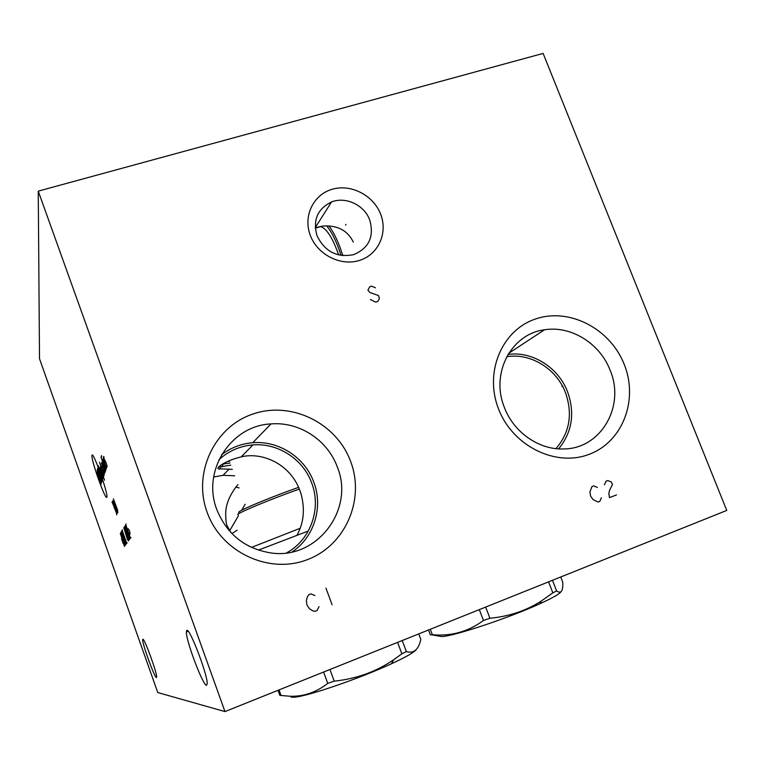 <?xml version="1.0" encoding="UTF-8"?>
<svg xmlns="http://www.w3.org/2000/svg" width="765" height="765" viewBox="0 0 765 765"><rect width="100%" height="100%" fill="white"/><g stroke="black" fill="none" stroke-linecap="round" stroke-linejoin="round"><path stroke-width="1.15" d="M38.25 191.126L39.512 358.747L157.772 692.555L224.967 711.584L726.75 510.427L543.121 53.416L38.25 191.126L224.967 711.584M186.87 630.35L186.364 631.957C185.933 640.573 203.002 685.813 206.55 685.316L207.21 683.537C207.487 674.338 189.682 627.922 186.87 630.35M142.854 639.253L142.672 639.712C142.156 643.547 154.683 678.058 156.423 677.522L156.643 677.035C157.141 673.057 144.222 637.733 142.854 639.253M207.133 512.292C192.417 472.512 214.783 426.392 253.272 413.903C291.58 400.831 336.514 423.093 350.609 461.391C365.24 499.478 345.541 545.569 307.09 559.741C268.859 574.505 221.257 552.263 207.133 512.292M498.531 408.912C483.977 372.01 502.07 329.82 535.835 318.89C569.399 307.415 610.25 328.701 624.202 364.322C638.641 399.76 622.758 441.969 589.088 454.353C555.648 467.291 512.579 445.976 498.531 408.912M310.313 235.391C302.892 216.179 313.354 194.549 332.24 189.251C351.02 183.667 373.559 195.4 380.683 214.286C388.075 233.096 378.264 254.745 359.397 260.454C340.635 266.44 317.437 254.688 310.313 235.391M216.839 509.653C201.501 470.791 231.03 425.503 271.02 423.915C299.23 421.496 327.583 440.018 337.279 466.908C355.075 509.299 316.959 560.219 270.647 552.894C244.848 548.591 226.918 534.18 216.839 509.653M292.115 551.938C314.243 537.26 323.404 507.023 313.813 482.218C304.939 457.432 278.766 440.42 252.727 442.734C241.185 443.7 230.791 447.697 221.563 454.735M218.953 459.689C228.639 450.929 239.971 446.005 252.947 444.924C278.02 442.782 303.16 459.191 311.709 483.04C321.654 508.572 310.686 539.861 286.588 552.885M232.331 469.328L220.492 468.869C213.072 470.198 222.567 461.352 241.195 456.877C260.129 452.058 288.003 462.012 299.029 488.271L300.846 493.176C305.187 508.668 303.896 522.686 296.992 535.232M213.645 476.997L223.074 475.314L234.683 475.773M230.801 465.158L218.666 467.09M237.905 484.57C229.816 494.582 225.742 504.288 225.685 513.669C225.752 520.085 226.258 524.197 227.205 525.985L230.992 532.622M248.702 546.038L249.562 546.373M235.677 487.152L239.11 487.879M315.304 228.085L322.887 226.058C337.422 225.073 347.568 230.408 353.315 242.075M506.707 356.739L506.784 356.729C530.461 352.675 556.404 368.644 565.44 392.569C572.889 413.855 569.724 432.541 555.954 448.625M558.641 448.864C572.153 432.254 575.127 413.215 567.553 391.747C558.335 367.401 532.23 350.934 508.017 354.434M504.441 407.573C490.26 373.416 511.278 333.846 544.479 329.811C570.824 325.345 599.827 343.303 610.049 370.088C625.627 406.014 600.927 449.132 563.346 448.95C538.914 449.877 513.688 432.254 504.441 407.573M317.083 235.869C312.646 220.129 317.456 208.835 331.494 201.979C345.694 196.194 364.398 205.077 369.753 220.043C374.381 236.681 368.959 248.223 353.507 254.678C336.954 257.824 324.809 251.551 317.083 235.869M315.276 227.693L322.887 226.058M329.017 225.924C332.899 231.212 336.524 238.221 339.87 246.932L342.854 255.663M326.751 225.847C330.901 231.04 334.783 238.326 338.398 247.707L341.066 255.434M320.678 226.555C326.798 228.735 332.785 238.192 338.656 254.936M258.369 550.121L308.295 531.025M251.513 547.415L300.176 528.261M299.354 489.065C271.451 498.962 241.444 511.336 237.858 514.31L238.211 515.275M298.618 487.334C271.671 496.868 242.495 508.907 238.996 511.852L238.575 512.77M227.807 461.295L229.452 461.477M230.007 462.978L222.625 464.106M397.59 642.38L401.864 653.826L393.631 659.765C376.217 671.708 356.414 678.832 334.228 681.146L327.755 683.375C316.165 692.421 303.533 696.714 289.868 696.246L279.837 695.366L278.001 690.326M329.945 669.499L334.228 681.146M402.218 640.525L406.368 651.627L401.864 653.826M418.761 633.898L420.807 639.339C418.646 649.581 413.836 653.683 406.368 651.627M279.043 689.906L281.09 695.557M323.595 672.043L327.755 683.375M416.15 649.6C414.343 652.258 406.129 656.972 391.479 663.752C360.602 678.086 308.897 695.901 295.06 697.125L291.293 697.231M548.582 581.849L552.827 592.846L541.419 600.955C526.32 610.652 509.155 616.418 489.916 618.254L483.461 620.491C468.123 631.718 451.082 636.451 432.33 634.701L430.351 634.835L428.524 629.977M485.66 607.075L489.916 618.254M552.473 580.291L556.604 590.953L552.827 592.846M560.726 576.992L562.753 582.232C563.183 591.115 561.137 594.023 556.604 590.953M430.284 629.279L432.33 634.701M479.32 609.619L483.461 620.491M561.003 591.708C559.626 593.946 552.531 597.991 539.717 603.824C508.773 618.005 453.263 636.423 441.701 636.566L441.568 636.566M231.948 533.626L237.093 530.212M230.284 529.696L238.403 515.801M241.625 510.274L245.125 504.298M106.832 497.126C108.668 494.611 92.689 449.715 92.001 455.414C90.595 458.904 105.723 501.477 106.832 497.126M97.212 471.862L97.872 475.457L100.684 481.625L101.229 483.652L101.057 484.159L100.703 483.404M97.346 469.461L101.707 482.237L97.059 470.427M97.796 467.922L102.281 480.544L97.509 468.907L101.975 481.462M102.959 478.536L98.417 465.78M103.237 477.723L100.301 469.481L99.928 468.706L99.718 469.423M104.509 480.238L100.416 467.128M100.148 467.998L103.552 476.767M100.798 465.856L100.856 467.664L103.495 475.055L103.916 475.706L104.107 475.142L99.479 462.146M102.185 467.377L100.98 465.273L104.298 474.587M103.342 467.731L104.394 472.368L104.824 473.019L105.015 472.445L102.328 464.91L101.611 463.179L101.382 463.934M101.85 462.423L104.872 470.924L105.264 471.718L105.503 470.991L102.127 461.505M100.961 457.078L105.857 469.959M106.153 469.069L102.74 459.478M101.716 456.609L101.391 455.596L101.716 456.609M103.237 457.853L106.086 467.31L106.478 468.113L106.679 467.511M106.545 465.933L106.937 466.746L107.148 466.134L105.809 462.079L103.782 458.178L103.677 456.399L104.078 457.212M116.596 514.874L116.605 513.286L114.081 507.262M112.006 501.964L114.186 507.032M114.846 507.272L113.516 501.917L112.532 500.779L117.447 513.219L115.066 506.812M117.8 512.55L117.533 509.873L113.402 498.828L117.8 512.55M121.539 538.856L123.251 543.647M124.475 546.43L124.265 544.03L120.277 533.348L124.475 546.43M125.747 544.69L120.956 532.258L125.25 545.369M126.254 544.001L121.664 531.111M121.434 531.493L121.912 530.728M122.515 529.753L122.151 530.336L126.761 543.303L127.153 542.777M123.815 527.659L127.459 539.545L128.53 540.884M128.233 538.464L129.247 539.899L128.702 537.805L124.494 526.569L128.233 538.464M129.658 539.344L129.448 536.753L125.202 525.421L129.658 539.344M126.101 523.968L125.709 524.608L130.528 538.139L130.949 537.566M130.079 533.932L129.524 530.786L128.224 528.73M314.931 595.524L310.896 593.908L308.878 594.673L307.367 596.834L306.373 600.391L306.889 604.952L309.443 608.73L312.483 610.738L315.017 611.35L317.026 610.575L319.024 606.626M325.957 588.151L332.096 604.752M561.921 386.488L562.724 386.067L561.921 386.488M597.389 487.468L593.736 485.909L591.967 486.578L589.949 491.799L590.58 496.007L592.99 499.535L598.039 502.05L599.798 501.371L601.433 497.766M616.485 494.926L609.476 497.632L608.835 493.435L609.581 490.193L612.44 484.656L611.426 482.093L607.793 480.535L606.043 481.204L604.417 484.781M345.541 225.092L346.019 224.413L345.541 225.092M375.462 287.822L371.656 286.148L369.772 286.741L367.927 290.203L369.849 292.479L378.398 295.52L379.383 298.092L378.933 299.67L377.537 301.563L375.653 302.165L370.413 299.507M271.02 423.915L252.727 442.734M252.947 444.924L241.195 456.877M229.242 469.041L223.074 475.314M220.492 468.869L219.851 467.119M544.479 329.811L508.735 353.267M223.112 464.087L221.965 466.937M331.494 201.979L315.266 227.607M188.161 631.268L186.364 631.957M143.237 639.502L142.672 639.712M391.479 663.752L393.631 659.765M295.06 697.125L289.868 696.246M539.717 603.824L541.419 600.955M441.701 636.566L431.422 634.787"/></g></svg>
